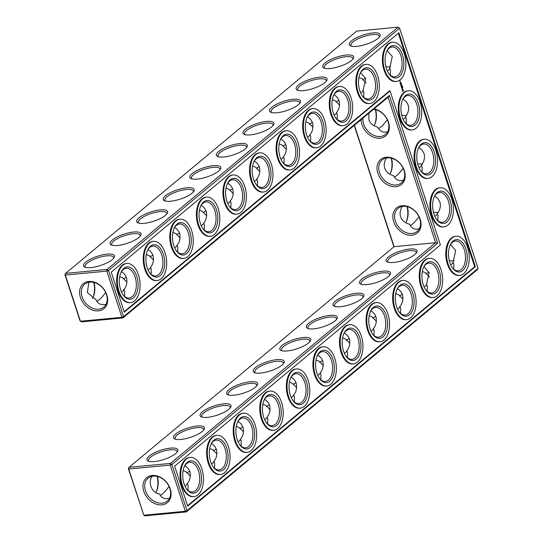 <?xml version="1.0" encoding="UTF-8"?>
<svg xmlns="http://www.w3.org/2000/svg" width="543" height="543" viewBox="0 0 543 543"><rect width="100%" height="100%" fill="white"/><g stroke="black" fill="none" stroke-linecap="round" stroke-linejoin="round"><path stroke-width="0.81" d="M156.336 491.605A16.256 9.319 84.6 0 0 157.151 476.381M155.875 492.433A14.966 8.586 84.6 0 0 156.567 491.144A14.966 8.586 84.6 0 0 157.463 476.455M160.246 495.087L160.368 495.08C162.085 494.707 164.984 491.856 169.07 486.514M169.43 498.345C164.393 499.309 161.108 497.822 159.567 493.886C152.359 493.553 147.119 482.388 152.332 476.218M128.324 468.616L128.99 467.353L128.732 469.05L128.324 468.616L143.827 515.219L185.326 511.268L170.237 465.107L128.732 469.05L143.827 515.219L144.845 515.85L186.344 511.906L477.412 269.62L478.078 268.357L399.587 28.216L108.525 270.495L123.614 316.664L122.949 317.926L388.069 97.238L389.372 95.439L437.685 243.25L435.622 242.721L388.069 97.238M393.906 246.841L354.219 125.413M64.922 274.643L65.588 273.38L107.093 269.43L398.155 27.15L356.656 31.094L65.588 273.38L65.336 275.077L64.922 274.643L80.011 320.811L81.443 321.87L122.949 317.926L121.931 317.295L80.425 321.239L65.336 275.077L106.835 271.127L121.931 317.295L123.614 316.664L389.372 95.439M92.941 297.625A16.256 9.319 84.6 0 0 93.749 282.401M406.252 221.89A16.256 9.319 84.6 0 0 407.046 206.618M390.397 173.393A16.256 9.319 84.6 0 0 391.198 158.128M374.548 124.904A16.256 9.319 84.6 0 0 375.349 109.632M149.067 461.387A14.966 4.473 161.9 0 1 148.544 460.668A14.966 4.473 161.9 0 1 161.386 451.762A14.966 4.473 161.9 0 1 177.004 451.369A14.966 4.473 161.9 0 1 177.011 452.258M169.844 488.469A14.926 11.383 50.2 0 1 167.217 501.101A14.926 11.383 50.2 0 1 148.918 496.913A14.926 11.383 50.2 0 1 148.117 478.159A14.926 11.383 50.2 0 1 169.844 488.469M187.939 490.37L188.095 485.299L187.335 483.46L186.473 485.075L184.864 485.917M184.763 465.765C187.104 466.939 188.828 468.935 189.935 471.745C190.837 476.435 189.975 480.338 187.335 483.46M190.362 476.15L186.14 471.765L183.113 470.659M394.116 246.665L435.622 242.721L170.495 463.41L128.99 467.353L394.116 246.665L354.43 125.236M94.061 282.475A14.966 8.586 -95.4 0 1 93.165 297.164A14.966 8.586 -95.4 0 1 92.473 298.453M407.365 206.7A14.966 8.586 -95.4 0 1 406.476 221.429A14.966 8.586 -95.4 0 1 405.777 222.739M391.517 158.203A14.966 8.586 -95.4 0 1 390.627 172.932A14.966 8.586 -95.4 0 1 389.922 174.242M375.661 109.706A14.966 8.586 -95.4 0 1 374.772 124.435A14.966 8.586 -95.4 0 1 374.073 125.745M186.405 488.748A14.966 8.586 84.6 0 0 192.487 492.026A14.966 8.586 84.6 0 0 199.62 476.313A14.966 8.586 84.6 0 0 189.656 462.222A14.966 8.586 84.6 0 0 186.636 463.546A14.966 8.586 84.6 0 0 184.301 466.593M175.647 453.595A16.256 4.86 161.9 0 1 161.373 460.226A16.256 4.86 161.9 0 1 148.198 461.095A16.256 4.86 161.9 0 1 160.884 450.235A16.256 4.86 161.9 0 1 177.541 451.505A16.256 4.86 161.9 0 1 175.647 453.595M170.251 488.904A16.209 12.36 50.2 0 1 154.585 503.524A16.209 12.36 50.2 0 1 146.264 478.057A16.209 12.36 50.2 0 1 170.251 488.904M212.985 466.627A14.966 8.586 84.6 0 0 219.067 469.905A14.966 8.586 84.6 0 0 226.193 454.192A14.966 8.586 84.6 0 0 216.229 440.101A14.966 8.586 84.6 0 0 213.209 441.425A14.966 8.586 84.6 0 0 210.874 444.473M214.519 468.242L214.675 463.179L213.908 461.34L213.053 462.955L211.444 463.797M211.342 443.645C213.677 444.819 215.401 446.808 216.508 449.624C217.417 454.308 216.548 458.217 213.908 461.34M186.826 472.967L189.731 471.188M175.647 439.267A14.966 4.473 161.9 0 1 175.124 438.547A14.966 4.473 161.9 0 1 187.959 429.642A14.966 4.473 161.9 0 1 203.577 429.241A14.966 4.473 161.9 0 1 203.584 430.137M308.526 342.979A16.256 4.86 161.9 0 1 294.258 349.617A16.256 4.86 161.9 0 1 281.077 350.486A16.256 4.86 161.9 0 1 293.763 339.626A16.256 4.86 161.9 0 1 310.42 340.895A16.256 4.86 161.9 0 1 308.526 342.979M335.106 320.859A16.256 4.86 161.9 0 1 320.832 327.497A16.256 4.86 161.9 0 1 307.65 328.359A16.256 4.86 161.9 0 1 320.343 317.499A16.256 4.86 161.9 0 1 336.993 318.768A16.256 4.86 161.9 0 1 335.106 320.859M361.679 298.738A16.256 4.86 161.9 0 1 347.411 305.37A16.256 4.86 161.9 0 1 334.23 306.238A16.256 4.86 161.9 0 1 346.916 295.378A16.256 4.86 161.9 0 1 363.572 296.648A16.256 4.86 161.9 0 1 361.679 298.738M388.259 276.618A16.256 4.86 161.9 0 1 373.984 283.249A16.256 4.86 161.9 0 1 360.803 284.118A16.256 4.86 161.9 0 1 373.496 273.258A16.256 4.86 161.9 0 1 390.145 274.527A16.256 4.86 161.9 0 1 388.259 276.618M414.832 254.491A16.256 4.86 161.9 0 1 400.558 261.129A16.256 4.86 161.9 0 1 387.383 261.991A16.256 4.86 161.9 0 1 400.069 251.137A16.256 4.86 161.9 0 1 416.725 252.4A16.256 4.86 161.9 0 1 414.832 254.491M202.227 431.468A16.256 4.86 161.9 0 1 187.953 438.106A16.256 4.86 161.9 0 1 174.771 438.975A16.256 4.86 161.9 0 1 187.464 428.115A16.256 4.86 161.9 0 1 204.114 429.384A16.256 4.86 161.9 0 1 202.227 431.468M228.8 409.347A16.256 4.86 161.9 0 1 214.526 415.986A16.256 4.86 161.9 0 1 201.351 416.848A16.256 4.86 161.9 0 1 214.037 405.988A16.256 4.86 161.9 0 1 230.694 407.257A16.256 4.86 161.9 0 1 228.8 409.347M255.38 387.227A16.256 4.86 161.9 0 1 241.106 393.865A16.256 4.86 161.9 0 1 227.924 394.727A16.256 4.86 161.9 0 1 240.617 383.867A16.256 4.86 161.9 0 1 257.267 385.136A16.256 4.86 161.9 0 1 255.38 387.227M281.953 365.106A16.256 4.86 161.9 0 1 267.679 371.738A16.256 4.86 161.9 0 1 254.504 372.607A16.256 4.86 161.9 0 1 267.19 361.747A16.256 4.86 161.9 0 1 283.846 363.016A16.256 4.86 161.9 0 1 281.953 365.106M420.194 219.182A16.256 12.394 -129.8 0 0 396.146 208.308A16.256 12.394 -129.8 0 0 404.487 233.843A16.256 12.394 -129.8 0 0 420.194 219.182M404.345 170.692A16.256 12.394 -129.8 0 0 380.29 159.812A16.256 12.394 -129.8 0 0 388.639 185.346A16.256 12.394 -129.8 0 0 404.345 170.692M361.143 119.65A16.256 12.394 -129.8 0 0 377.711 138.194A16.256 12.394 -129.8 0 0 388.496 122.195A16.256 12.394 -129.8 0 0 374.059 108.899M106.849 294.924A16.209 12.36 -129.8 0 0 82.862 284.077A16.209 12.36 -129.8 0 0 91.183 309.544A16.209 12.36 -129.8 0 0 106.849 294.924M378.009 38.39A16.256 4.86 161.9 0 1 363.735 45.028A16.256 4.86 161.9 0 1 350.554 45.897A16.256 4.86 161.9 0 1 363.247 35.037A16.256 4.86 161.9 0 1 379.896 36.306A16.256 4.86 161.9 0 1 378.009 38.39M351.43 60.517A16.256 4.86 161.9 0 1 337.162 67.149A16.256 4.86 161.9 0 1 323.981 68.018A16.256 4.86 161.9 0 1 336.667 57.158A16.256 4.86 161.9 0 1 353.323 58.427A16.256 4.86 161.9 0 1 351.43 60.517M324.857 82.638A16.256 4.86 161.9 0 1 310.582 89.276A16.256 4.86 161.9 0 1 297.401 90.138A16.256 4.86 161.9 0 1 310.094 79.278A16.256 4.86 161.9 0 1 326.743 80.547A16.256 4.86 161.9 0 1 324.857 82.638M298.277 104.758A16.256 4.86 161.9 0 1 284.009 111.396A16.256 4.86 161.9 0 1 270.828 112.258A16.256 4.86 161.9 0 1 283.514 101.405A16.256 4.86 161.9 0 1 300.17 102.668A16.256 4.86 161.9 0 1 298.277 104.758M271.704 126.879A16.256 4.86 161.9 0 1 257.43 133.517A16.256 4.86 161.9 0 1 244.255 134.386A16.256 4.86 161.9 0 1 256.941 123.526A16.256 4.86 161.9 0 1 273.597 124.795A16.256 4.86 161.9 0 1 271.704 126.879M245.131 149.006A16.256 4.86 161.9 0 1 230.856 155.637A16.256 4.86 161.9 0 1 217.675 156.506A16.256 4.86 161.9 0 1 230.368 145.646A16.256 4.86 161.9 0 1 247.017 146.915A16.256 4.86 161.9 0 1 245.131 149.006M218.551 171.126A16.256 4.86 161.9 0 1 204.277 177.765A16.256 4.86 161.9 0 1 191.102 178.627A16.256 4.86 161.9 0 1 203.788 167.767A16.256 4.86 161.9 0 1 220.444 169.036A16.256 4.86 161.9 0 1 218.551 171.126M191.978 193.247A16.256 4.86 161.9 0 1 177.704 199.885A16.256 4.86 161.9 0 1 164.522 200.747A16.256 4.86 161.9 0 1 177.215 189.894A16.256 4.86 161.9 0 1 193.865 191.163A16.256 4.86 161.9 0 1 191.978 193.247M165.398 215.374A16.256 4.86 161.9 0 1 151.124 222.006A16.256 4.86 161.9 0 1 137.949 222.874A16.256 4.86 161.9 0 1 150.635 212.014A16.256 4.86 161.9 0 1 167.292 213.284A16.256 4.86 161.9 0 1 165.398 215.374M138.825 237.495A16.256 4.86 161.9 0 1 124.551 244.133A16.256 4.86 161.9 0 1 111.369 244.995A16.256 4.86 161.9 0 1 124.062 234.135A16.256 4.86 161.9 0 1 140.712 235.404A16.256 4.86 161.9 0 1 138.825 237.495M112.245 259.615A16.256 4.86 161.9 0 1 97.971 266.253A16.256 4.86 161.9 0 1 84.796 267.115A16.256 4.86 161.9 0 1 97.482 256.255A16.256 4.86 161.9 0 1 114.139 257.525A16.256 4.86 161.9 0 1 112.245 259.615M88.93 282.238L87.308 292.473L96.165 299.906C97.706 303.842 100.991 305.329 106.028 304.372M96.844 301.107L96.973 301.107C98.683 300.734 101.582 297.876 105.668 292.541M402.22 206.462C400.13 210.073 399.58 213.494 400.585 216.738C401.888 220.431 404.854 222.915 409.476 224.184C411.309 227.727 413.895 229.384 417.228 229.153L419.366 228.664M410.141 225.372L410.284 225.365C412.001 224.992 414.906 222.128 419.006 216.772M336.036 102.009L338.941 100.231M332.323 99.702L335.35 100.808L339.565 105.193M386.372 157.972C384.281 161.576 383.731 165.004 384.729 168.242C386.039 171.934 388.998 174.418 393.627 175.688C395.46 179.238 398.039 180.894 401.379 180.663L403.517 180.167M394.293 176.875L394.435 176.869C396.146 176.495 399.057 173.631 403.15 168.276M368.88 113.209L368.88 119.752C370.183 123.444 373.15 125.922 377.772 127.198C379.605 130.741 382.191 132.397 385.53 132.166L387.668 131.677M378.444 128.379L378.58 128.379C380.297 128.005 383.202 125.134 387.302 119.779M309.456 124.13L312.361 122.358M305.75 121.822L308.77 122.928L312.992 127.313M362.609 79.889L365.514 78.111M358.903 77.581L361.923 78.687L366.145 83.072M176.577 234.746L179.482 232.967M172.864 232.438L175.891 233.538L180.113 237.929M229.73 190.498L232.635 188.72M226.017 188.19L229.044 189.297L233.266 193.681M203.15 212.618L206.062 210.847M199.444 210.311L202.471 211.417L206.686 215.802M123.424 278.987L126.329 277.208M119.718 276.679L122.738 277.785L126.96 282.17M149.997 256.866L152.909 255.088M146.291 254.558L149.318 255.665L153.533 260.049M282.883 146.257L285.788 144.479M279.17 143.949L282.197 145.049L286.412 149.44M256.303 168.378L259.208 166.599M252.597 166.07L255.624 167.176L259.839 171.561M213.399 450.839L216.311 449.068M216.935 454.029L212.72 449.638L209.693 448.532M399.431 295.989L402.343 294.211M402.967 299.173L398.752 294.781L395.725 293.682M372.858 318.11L375.763 316.331M376.394 321.293L372.172 316.908L369.152 315.802M239.979 428.719L242.884 426.941M243.515 431.902L239.293 427.517L236.266 426.411M426.011 273.862L428.916 272.091M429.547 277.045L425.325 272.661L422.305 271.554M266.552 406.598L269.457 404.82M270.088 409.782L265.873 405.397L262.846 404.291M293.132 384.478L296.037 382.7M296.661 387.661L292.446 383.277L289.419 382.17M319.705 362.351L322.61 360.579M323.241 365.534L319.019 361.149L315.999 360.043M346.285 340.23L349.19 338.452M349.814 343.414L345.599 339.029L342.572 337.922M187.301 462.283A16.256 9.319 84.6 0 0 184.525 466.091A16.256 9.319 84.6 0 0 186.717 489.195A16.256 9.319 84.6 0 0 198.989 489.324A16.256 9.319 84.6 0 0 199.444 468.304A16.256 9.319 84.6 0 0 187.301 462.283M213.874 440.163A16.256 9.319 84.6 0 0 211.098 443.97A16.256 9.319 84.6 0 0 213.297 467.075A16.256 9.319 84.6 0 0 225.562 467.204A16.256 9.319 84.6 0 0 226.017 446.183A16.256 9.319 84.6 0 0 213.874 440.163M437.685 243.25L171.921 464.475L170.495 463.41L170.237 465.107L171.921 464.475L187.016 510.637L185.326 511.268L186.344 511.906L187.016 510.637L478.078 268.357M281.953 350.778A14.966 4.473 161.9 0 1 281.43 350.059A14.966 4.473 161.9 0 1 294.265 341.153A14.966 4.473 161.9 0 1 309.883 340.753A14.966 4.473 161.9 0 1 309.89 341.649M308.526 328.658A14.966 4.473 161.9 0 1 308.003 327.931A14.966 4.473 161.9 0 1 320.845 319.033A14.966 4.473 161.9 0 1 336.463 318.632A14.966 4.473 161.9 0 1 336.463 319.522M335.099 306.537A14.966 4.473 161.9 0 1 334.576 305.811A14.966 4.473 161.9 0 1 347.418 296.906A14.966 4.473 161.9 0 1 363.036 296.512A14.966 4.473 161.9 0 1 363.043 297.401M361.679 284.41A14.966 4.473 161.9 0 1 361.156 283.69A14.966 4.473 161.9 0 1 373.991 274.785A14.966 4.473 161.9 0 1 389.616 274.385A14.966 4.473 161.9 0 1 389.616 275.281M388.252 262.289A14.966 4.473 161.9 0 1 387.729 261.57A14.966 4.473 161.9 0 1 400.571 252.665A14.966 4.473 161.9 0 1 416.189 252.264A14.966 4.473 161.9 0 1 416.196 253.16M202.22 417.146A14.966 4.473 161.9 0 1 201.697 416.42A14.966 4.473 161.9 0 1 214.539 407.521A14.966 4.473 161.9 0 1 230.157 407.121A14.966 4.473 161.9 0 1 230.164 408.01M228.8 395.026A14.966 4.473 161.9 0 1 228.277 394.299A14.966 4.473 161.9 0 1 241.112 385.394A14.966 4.473 161.9 0 1 256.73 385.001A14.966 4.473 161.9 0 1 256.737 385.89M255.373 372.898A14.966 4.473 161.9 0 1 254.85 372.179A14.966 4.473 161.9 0 1 267.692 363.274A14.966 4.473 161.9 0 1 283.31 362.873A14.966 4.473 161.9 0 1 283.317 363.769M419.787 218.754A14.966 11.417 -129.8 0 0 398.005 208.41A14.966 11.417 -129.8 0 0 398.806 227.218A14.966 11.417 -129.8 0 0 417.16 231.42A14.966 11.417 -129.8 0 0 419.787 218.754M403.938 170.258A14.966 11.417 -129.8 0 0 382.157 159.913A14.966 11.417 -129.8 0 0 382.958 178.722A14.966 11.417 -129.8 0 0 401.304 182.923A14.966 11.417 -129.8 0 0 403.938 170.258M362.948 118.143A14.966 11.417 -129.8 0 0 370.604 133.51A14.966 11.417 -129.8 0 0 385.455 134.433A14.966 11.417 -129.8 0 0 388.089 121.761A14.966 11.417 -129.8 0 0 373.523 109.34M106.835 271.127L107.093 269.43L108.525 270.495L106.835 271.127M106.442 294.496A14.926 11.383 -129.8 0 0 84.722 284.179A14.926 11.383 -129.8 0 0 85.516 302.933A14.926 11.383 -129.8 0 0 103.815 307.128A14.926 11.383 -129.8 0 0 106.442 294.496M398.155 27.15L399.587 28.216L398.155 27.15M351.43 46.189A14.966 4.473 161.9 0 1 350.907 45.469A14.966 4.473 161.9 0 1 363.742 36.564A14.966 4.473 161.9 0 1 379.367 36.164A14.966 4.473 161.9 0 1 379.367 37.06M324.85 68.309A14.966 4.473 161.9 0 1 324.327 67.59A14.966 4.473 161.9 0 1 337.169 58.685A14.966 4.473 161.9 0 1 352.787 58.291A14.966 4.473 161.9 0 1 352.794 59.18M298.277 90.437A14.966 4.473 161.9 0 1 297.754 89.71A14.966 4.473 161.9 0 1 310.596 80.812A14.966 4.473 161.9 0 1 326.214 80.412A14.966 4.473 161.9 0 1 326.214 81.301M271.704 112.557A14.966 4.473 161.9 0 1 271.181 111.838A14.966 4.473 161.9 0 1 284.016 102.932A14.966 4.473 161.9 0 1 299.634 102.532A14.966 4.473 161.9 0 1 299.641 103.428M245.124 134.678A14.966 4.473 161.9 0 1 244.601 133.958A14.966 4.473 161.9 0 1 257.443 125.053A14.966 4.473 161.9 0 1 273.061 124.652A14.966 4.473 161.9 0 1 273.068 125.548M218.551 156.805A14.966 4.473 161.9 0 1 218.028 156.079A14.966 4.473 161.9 0 1 230.863 147.173A14.966 4.473 161.9 0 1 246.481 146.78A14.966 4.473 161.9 0 1 246.488 147.669M191.971 178.925A14.966 4.473 161.9 0 1 191.448 178.199A14.966 4.473 161.9 0 1 204.29 169.301A14.966 4.473 161.9 0 1 219.908 168.9A14.966 4.473 161.9 0 1 219.915 169.789M165.398 201.046A14.966 4.473 161.9 0 1 164.875 200.326A14.966 4.473 161.9 0 1 177.71 191.421A14.966 4.473 161.9 0 1 193.328 191.021A14.966 4.473 161.9 0 1 193.335 191.917M138.818 223.166A14.966 4.473 161.9 0 1 138.295 222.447A14.966 4.473 161.9 0 1 151.137 213.542A14.966 4.473 161.9 0 1 166.755 213.141A14.966 4.473 161.9 0 1 166.762 214.037M112.245 245.293A14.966 4.473 161.9 0 1 111.722 244.567A14.966 4.473 161.9 0 1 124.557 235.662A14.966 4.473 161.9 0 1 140.175 235.268A14.966 4.473 161.9 0 1 140.182 236.157M85.665 267.414A14.966 4.473 161.9 0 1 85.142 266.688A14.966 4.473 161.9 0 1 97.984 257.789A14.966 4.473 161.9 0 1 113.602 257.389A14.966 4.473 161.9 0 1 113.609 258.278M454.07 260.762A14.926 11.383 50.2 0 1 449.251 260.599M433.416 212.143A14.966 11.417 -129.8 0 0 438.242 212.299M417.56 163.653A14.966 11.417 -129.8 0 0 422.393 163.81M401.711 115.157A14.966 11.417 -129.8 0 0 406.537 115.313M385.849 66.619A14.926 11.383 -129.8 0 0 390.668 66.782M121.462 291.937L123.071 291.096L123.933 289.487C126.58 286.337 127.442 282.435 126.533 277.772C125.419 274.955 123.695 272.959 121.361 271.792M124.537 296.39L124.693 291.326L123.933 289.487M421.999 172.158L422.155 167.088L421.416 165.289C424.287 161.21 425.162 157.294 424.029 153.533L422.094 150.133L418.836 147.533M418.945 167.746L420.553 166.898L421.416 165.289M434.794 216.236L436.409 215.395L437.264 213.786C440.135 209.707 441.011 205.783 439.878 202.03L437.943 198.629L434.685 196.03M437.855 220.648L438.004 215.585L437.264 213.786M334.074 114.96L335.683 114.118L336.538 112.51C339.185 109.36 340.054 105.457 339.144 100.794C338.031 97.978 336.307 95.982 333.972 94.815M360.654 92.839L362.256 91.998L363.118 90.389L365.717 78.674L360.545 72.687M363.722 97.292L363.878 92.222L363.118 90.389M406.15 123.661L406.307 118.598L405.56 116.793C408.438 112.713 409.307 108.797 408.18 105.037L406.245 101.636L402.987 99.043M403.096 119.25L404.705 118.408L405.56 116.793M390.302 75.165L390.458 70.101L389.691 68.262L392.29 56.547L387.125 50.567M387.227 70.719L388.836 69.877L389.691 68.262M307.501 137.087L309.103 136.239L309.965 134.63C312.612 131.487 313.474 127.578 312.564 122.915C311.458 120.098 309.734 118.102 307.399 116.935M337.149 119.412L337.305 114.349L336.538 112.51M174.615 247.696L176.224 246.855L177.086 245.239C179.726 242.097 180.595 238.194 179.685 233.524C178.572 230.707 176.848 228.712 174.513 227.544M201.195 225.576L202.804 224.734L203.659 223.119C206.306 219.976 207.175 216.066 206.259 211.403C205.152 208.587 203.428 206.591 201.093 205.424M204.27 230.022L204.426 224.958L203.659 223.119M227.768 203.449L229.377 202.607L230.239 200.998C232.879 197.849 233.748 193.946 232.838 189.283C231.725 186.466 230.001 184.471 227.666 183.303M254.348 181.328L255.95 180.486L256.812 178.878C259.459 175.728 260.328 171.826 259.411 167.163C258.305 164.339 256.581 162.35 254.246 161.176M257.423 185.781L257.572 180.71L256.812 178.878M230.843 207.901L230.999 202.838L230.239 200.998M148.042 269.817L149.651 268.975L150.506 267.366C153.153 264.217 154.022 260.314 153.106 255.651C151.999 252.828 150.275 250.839 147.94 249.665M151.117 274.269L151.273 269.199L150.506 267.366M177.69 252.149L177.846 247.079L177.086 245.239M280.921 159.208L282.53 158.366L283.392 156.751C286.032 153.608 286.901 149.705 285.991 145.035C284.878 142.218 283.154 140.223 280.819 139.056M310.576 141.533L310.725 136.469L309.965 134.63M283.996 163.66L284.152 158.59L283.392 156.751M241.092 446.122L241.248 441.059L240.488 439.219L239.626 440.828L238.017 441.669M237.915 421.524C240.257 422.692 241.981 424.687 243.088 427.504C243.99 432.187 243.128 436.09 240.488 439.219M397.374 288.788C399.716 289.962 401.433 291.958 402.539 294.768C403.449 299.458 402.58 303.361 399.94 306.483L399.085 308.098L397.476 308.94M427.124 291.265L427.28 286.202L426.52 284.362L425.658 285.978L424.049 286.819M423.947 266.667L429.119 272.647L426.52 284.362M370.794 310.908C373.136 312.082 374.86 314.078 375.966 316.895C376.869 321.578 376.007 325.481 373.367 328.61L372.505 330.219L370.903 331.06M400.551 313.392L400.707 308.322L399.94 306.483M267.672 424.002L267.821 418.931L267.061 417.099L266.199 418.707L264.597 419.549M264.495 399.397C266.83 400.571 268.554 402.567 269.661 405.383C270.57 410.067 269.701 413.97 267.061 417.099M453.704 269.145L453.86 264.081L453.093 262.242L452.238 263.85L450.629 264.692M450.527 244.547L455.692 250.527L453.093 262.242M294.245 401.881L294.401 396.811L293.641 394.971L292.779 396.587L291.17 397.428M291.068 377.276C293.41 378.451 295.134 380.446 296.24 383.256C297.143 387.946 296.274 391.849 293.641 394.971M320.825 379.754L320.974 374.69L320.214 372.851L319.352 374.466L317.75 375.308M317.648 355.156C319.983 356.33 321.707 358.319 322.813 361.136C323.723 365.819 322.854 369.729 320.214 372.851M347.398 357.633L347.554 352.57L346.787 350.73L345.932 352.339L344.323 353.181M344.221 333.035C346.563 334.203 348.287 336.198 349.393 339.015C350.296 343.699 349.427 347.601 346.787 350.73M373.971 335.513L374.127 330.443L373.367 328.61M186.283 459.181A19.677 11.288 84.6 0 0 181.423 481.716A19.677 11.288 84.6 0 0 193.98 496.614A19.677 11.288 84.6 0 0 203.353 475.96A19.677 11.288 84.6 0 0 190.254 457.444A19.677 11.288 84.6 0 0 186.283 459.181M239.558 444.5A14.966 8.586 84.6 0 0 245.64 447.785A14.966 8.586 84.6 0 0 252.773 432.072A14.966 8.586 84.6 0 0 242.809 417.981A14.966 8.586 84.6 0 0 239.789 419.305A14.966 8.586 84.6 0 0 237.454 422.352M212.863 437.061A19.677 11.288 84.6 0 0 208.003 459.588A19.677 11.288 84.6 0 0 220.56 474.494A19.677 11.288 84.6 0 0 229.927 453.839A19.677 11.288 84.6 0 0 216.833 435.316A19.677 11.288 84.6 0 0 212.863 437.061M475.363 266.667L187.702 506.124L174.642 466.159L440.4 244.941L390.057 90.919L124.299 312.144L111.24 272.186L398.895 32.736L475.363 266.667L474.663 266.735L187.566 505.716M120.899 272.62A14.966 8.586 -95.4 0 1 126.254 268.249A14.966 8.586 -95.4 0 1 136.218 282.34A14.966 8.586 -95.4 0 1 129.085 298.053A14.966 8.586 -95.4 0 1 123.003 294.768M147.479 250.493A14.966 8.586 -95.4 0 1 152.827 246.122A14.966 8.586 -95.4 0 1 162.798 260.212A14.966 8.586 -95.4 0 1 155.665 275.932A14.966 8.586 -95.4 0 1 149.583 272.647M434.21 196.878A14.966 8.586 -95.4 0 1 439.565 192.507A14.966 8.586 -95.4 0 1 449.529 206.598A14.966 8.586 -95.4 0 1 442.402 222.311A14.966 8.586 -95.4 0 1 436.321 219.033M418.361 148.382A14.966 8.586 -95.4 0 1 423.716 144.01A14.966 8.586 -95.4 0 1 433.681 158.101A14.966 8.586 -95.4 0 1 426.547 173.821A14.966 8.586 -95.4 0 1 420.465 170.536M452.17 267.523A14.966 8.586 84.6 0 0 458.251 270.808A14.966 8.586 84.6 0 0 465.378 255.095A14.966 8.586 84.6 0 0 455.414 241.004A14.966 8.586 84.6 0 0 452.394 242.327A14.966 8.586 84.6 0 0 450.059 245.375M360.084 73.515A14.966 8.586 -95.4 0 1 365.439 69.144A14.966 8.586 -95.4 0 1 375.403 83.235A14.966 8.586 -95.4 0 1 368.276 98.955A14.966 8.586 -95.4 0 1 362.188 95.67M333.511 95.636A14.966 8.586 -95.4 0 1 338.866 91.272A14.966 8.586 -95.4 0 1 348.83 105.362A14.966 8.586 -95.4 0 1 341.696 121.075A14.966 8.586 -95.4 0 1 335.615 117.79M386.664 51.395A14.966 8.586 -95.4 0 1 392.012 47.024A14.966 8.586 -95.4 0 1 401.983 61.115A14.966 8.586 -95.4 0 1 394.849 76.828A14.966 8.586 -95.4 0 1 388.768 73.549M402.512 99.892A14.966 8.586 -95.4 0 1 407.868 95.52A14.966 8.586 -95.4 0 1 417.832 109.611A14.966 8.586 -95.4 0 1 410.698 125.324A14.966 8.586 -95.4 0 1 404.616 122.039M306.931 117.763A14.966 8.586 -95.4 0 1 312.286 113.392A14.966 8.586 -95.4 0 1 322.25 127.483A14.966 8.586 -95.4 0 1 315.123 143.196A14.966 8.586 -95.4 0 1 309.042 139.911M174.052 228.372A14.966 8.586 -95.4 0 1 179.407 224.001A14.966 8.586 -95.4 0 1 189.371 238.092A14.966 8.586 -95.4 0 1 182.238 253.805A14.966 8.586 -95.4 0 1 176.156 250.527M200.625 206.252A14.966 8.586 -95.4 0 1 205.98 201.881A14.966 8.586 -95.4 0 1 215.944 215.971A14.966 8.586 -95.4 0 1 208.817 231.685A14.966 8.586 -95.4 0 1 202.736 228.406M227.205 184.131A14.966 8.586 -95.4 0 1 232.56 179.76A14.966 8.586 -95.4 0 1 242.524 193.851A14.966 8.586 -95.4 0 1 235.391 209.564A14.966 8.586 -95.4 0 1 229.309 206.279M253.778 162.004A14.966 8.586 -95.4 0 1 259.133 157.633A14.966 8.586 -95.4 0 1 269.097 171.724A14.966 8.586 -95.4 0 1 261.97 187.444A14.966 8.586 -95.4 0 1 255.889 184.158M280.358 139.884A14.966 8.586 -95.4 0 1 285.713 135.512A14.966 8.586 -95.4 0 1 295.677 149.603A14.966 8.586 -95.4 0 1 288.543 165.316A14.966 8.586 -95.4 0 1 282.462 162.038M266.138 422.379A14.966 8.586 84.6 0 0 272.219 425.664A14.966 8.586 84.6 0 0 279.346 409.945A14.966 8.586 84.6 0 0 269.382 395.861A14.966 8.586 84.6 0 0 266.362 397.184A14.966 8.586 84.6 0 0 264.027 400.225M425.59 289.643A14.966 8.586 84.6 0 0 431.671 292.928A14.966 8.586 84.6 0 0 438.805 277.215A14.966 8.586 84.6 0 0 428.841 263.124A14.966 8.586 84.6 0 0 425.821 264.448A14.966 8.586 84.6 0 0 423.486 267.495M399.017 311.77A14.966 8.586 84.6 0 0 405.098 315.049A14.966 8.586 84.6 0 0 412.232 299.336A14.966 8.586 84.6 0 0 402.261 285.245A14.966 8.586 84.6 0 0 399.241 286.568A14.966 8.586 84.6 0 0 396.913 289.616M372.437 333.891A14.966 8.586 84.6 0 0 378.525 337.176A14.966 8.586 84.6 0 0 385.652 321.456A14.966 8.586 84.6 0 0 375.688 307.365A14.966 8.586 84.6 0 0 372.668 308.695A14.966 8.586 84.6 0 0 370.333 311.736M292.711 400.259A14.966 8.586 84.6 0 0 298.793 403.537A14.966 8.586 84.6 0 0 305.926 387.824A14.966 8.586 84.6 0 0 295.962 373.733A14.966 8.586 84.6 0 0 292.942 375.057A14.966 8.586 84.6 0 0 290.607 378.104M319.291 378.138A14.966 8.586 84.6 0 0 325.372 381.417A14.966 8.586 84.6 0 0 332.499 365.704A14.966 8.586 84.6 0 0 322.535 351.613A14.966 8.586 84.6 0 0 319.515 352.936A14.966 8.586 84.6 0 0 317.18 355.984M345.864 356.011A14.966 8.586 84.6 0 0 351.945 359.296A14.966 8.586 84.6 0 0 359.079 343.583A14.966 8.586 84.6 0 0 349.115 329.492A14.966 8.586 84.6 0 0 346.088 330.816A14.966 8.586 84.6 0 0 343.76 333.864M193.98 496.614L193.281 496.682A19.677 11.288 -95.4 0 1 180.731 481.777A19.677 11.288 -95.4 0 1 185.591 459.249A19.677 11.288 -95.4 0 1 189.561 457.505L190.254 457.444M240.454 418.042A16.256 9.319 84.6 0 0 237.678 421.85A16.256 9.319 84.6 0 0 239.87 444.955A16.256 9.319 84.6 0 0 252.142 445.084A16.256 9.319 84.6 0 0 252.597 424.056A16.256 9.319 84.6 0 0 240.454 418.042M220.56 474.494L219.861 474.555A19.677 11.288 -95.4 0 1 207.304 459.656A19.677 11.288 -95.4 0 1 212.164 437.122A19.677 11.288 -95.4 0 1 216.134 435.384L216.833 435.316M398.331 33.204L474.663 266.735M390.057 90.919L389.365 90.986L124.164 311.736M120.641 289.772A16.256 9.319 -95.4 0 1 121.123 272.118A16.256 9.319 -95.4 0 1 134.216 271.018A16.256 9.319 -95.4 0 1 136.388 293.831A16.256 9.319 -95.4 0 1 123.315 295.222A16.256 9.319 -95.4 0 1 120.641 289.772M147.214 267.651A16.256 9.319 -95.4 0 1 147.696 249.997A16.256 9.319 -95.4 0 1 160.796 248.898A16.256 9.319 -95.4 0 1 162.961 271.704A16.256 9.319 -95.4 0 1 149.895 273.095A16.256 9.319 -95.4 0 1 147.214 267.651M433.952 214.037A16.256 9.319 -95.4 0 1 434.434 196.376A16.256 9.319 -95.4 0 1 447.527 195.283A16.256 9.319 -95.4 0 1 449.699 218.089A16.256 9.319 -95.4 0 1 436.633 219.481A16.256 9.319 -95.4 0 1 433.952 214.037M418.103 165.54A16.256 9.319 -95.4 0 1 418.585 147.886A16.256 9.319 -95.4 0 1 431.678 146.786A16.256 9.319 -95.4 0 1 433.85 169.592A16.256 9.319 -95.4 0 1 420.777 170.984A16.256 9.319 -95.4 0 1 418.103 165.54M453.059 241.065A16.256 9.319 84.6 0 0 450.283 244.873A16.256 9.319 84.6 0 0 452.482 267.971A16.256 9.319 84.6 0 0 464.754 268.106A16.256 9.319 84.6 0 0 465.202 247.079A16.256 9.319 84.6 0 0 453.059 241.065M359.826 90.674A16.256 9.319 -95.4 0 1 360.308 73.02A16.256 9.319 -95.4 0 1 373.401 71.92A16.256 9.319 -95.4 0 1 375.573 94.726A16.256 9.319 -95.4 0 1 362.5 96.118A16.256 9.319 -95.4 0 1 359.826 90.674M333.246 112.795A16.256 9.319 -95.4 0 1 333.728 95.14A16.256 9.319 -95.4 0 1 346.828 94.041A16.256 9.319 -95.4 0 1 348.993 116.847A16.256 9.319 -95.4 0 1 335.927 118.238A16.256 9.319 -95.4 0 1 333.246 112.795M386.399 68.554A16.256 9.319 -95.4 0 1 386.881 50.893A16.256 9.319 -95.4 0 1 399.981 49.8A16.256 9.319 -95.4 0 1 402.146 72.606A16.256 9.319 -95.4 0 1 389.08 73.997A16.256 9.319 -95.4 0 1 386.399 68.554M402.248 117.05A16.256 9.319 -95.4 0 1 402.73 99.389A16.256 9.319 -95.4 0 1 415.829 98.29A16.256 9.319 -95.4 0 1 417.995 121.103A16.256 9.319 -95.4 0 1 404.929 122.494A16.256 9.319 -95.4 0 1 402.248 117.05M306.673 134.922A16.256 9.319 -95.4 0 1 307.155 117.261A16.256 9.319 -95.4 0 1 320.248 116.168A16.256 9.319 -95.4 0 1 322.42 138.974A16.256 9.319 -95.4 0 1 309.354 140.365A16.256 9.319 -95.4 0 1 306.673 134.922M173.787 245.531A16.256 9.319 -95.4 0 1 174.276 227.87A16.256 9.319 -95.4 0 1 187.369 226.777A16.256 9.319 -95.4 0 1 189.534 249.583A16.256 9.319 -95.4 0 1 176.468 250.975A16.256 9.319 -95.4 0 1 173.787 245.531M200.367 223.411A16.256 9.319 -95.4 0 1 200.849 205.749A16.256 9.319 -95.4 0 1 213.942 204.657A16.256 9.319 -95.4 0 1 216.114 227.463A16.256 9.319 -95.4 0 1 203.048 228.854A16.256 9.319 -95.4 0 1 200.367 223.411M226.94 201.283A16.256 9.319 -95.4 0 1 227.429 183.629A16.256 9.319 -95.4 0 1 240.522 182.529A16.256 9.319 -95.4 0 1 242.687 205.342A16.256 9.319 -95.4 0 1 229.621 206.734A16.256 9.319 -95.4 0 1 226.94 201.283M253.52 179.163A16.256 9.319 -95.4 0 1 254.002 161.509A16.256 9.319 -95.4 0 1 267.095 160.409A16.256 9.319 -95.4 0 1 269.267 183.215A16.256 9.319 -95.4 0 1 256.201 184.606A16.256 9.319 -95.4 0 1 253.52 179.163M280.093 157.042A16.256 9.319 -95.4 0 1 280.575 139.381A16.256 9.319 -95.4 0 1 293.675 138.289A16.256 9.319 -95.4 0 1 295.84 161.095A16.256 9.319 -95.4 0 1 282.774 162.486A16.256 9.319 -95.4 0 1 280.093 157.042M267.027 395.915A16.256 9.319 84.6 0 0 264.251 399.729A16.256 9.319 84.6 0 0 266.45 422.827A16.256 9.319 84.6 0 0 278.715 422.956A16.256 9.319 84.6 0 0 279.17 401.935A16.256 9.319 84.6 0 0 267.027 395.915M426.486 263.185A16.256 9.319 84.6 0 0 423.71 266.993A16.256 9.319 84.6 0 0 425.902 290.098A16.256 9.319 84.6 0 0 438.174 290.227A16.256 9.319 84.6 0 0 438.629 269.206A16.256 9.319 84.6 0 0 426.486 263.185M399.913 285.306A16.256 9.319 84.6 0 0 397.13 289.114A16.256 9.319 84.6 0 0 399.329 312.218A16.256 9.319 84.6 0 0 411.601 312.347A16.256 9.319 84.6 0 0 412.056 291.326A16.256 9.319 84.6 0 0 399.913 285.306M373.333 307.426A16.256 9.319 84.6 0 0 370.557 311.241A16.256 9.319 84.6 0 0 372.749 334.339A16.256 9.319 84.6 0 0 385.021 334.468A16.256 9.319 84.6 0 0 385.476 313.447A16.256 9.319 84.6 0 0 373.333 307.426M293.607 373.794A16.256 9.319 84.6 0 0 290.824 377.602A16.256 9.319 84.6 0 0 293.023 400.707A16.256 9.319 84.6 0 0 305.295 400.836A16.256 9.319 84.6 0 0 305.75 379.815A16.256 9.319 84.6 0 0 293.607 373.794M320.18 351.674A16.256 9.319 84.6 0 0 317.404 355.482A16.256 9.319 84.6 0 0 319.603 378.586A16.256 9.319 84.6 0 0 331.868 378.715A16.256 9.319 84.6 0 0 332.323 357.694A16.256 9.319 84.6 0 0 320.18 351.674M346.76 329.553A16.256 9.319 84.6 0 0 343.977 333.361A16.256 9.319 84.6 0 0 346.176 356.466A16.256 9.319 84.6 0 0 358.448 356.595A16.256 9.319 84.6 0 0 358.903 335.567A16.256 9.319 84.6 0 0 346.76 329.553M396.342 81.416L395.643 81.477A19.677 11.288 -95.4 0 1 384.003 70.033A19.677 11.288 -95.4 0 1 391.917 42.306L392.616 42.239A19.677 11.288 -95.4 0 1 405.716 60.762A19.677 11.288 -95.4 0 1 396.342 81.416A19.677 11.288 -95.4 0 1 384.702 69.966A19.677 11.288 -95.4 0 1 392.616 42.239M399.879 81.375L400.082 80.615L399.879 81.375M400.048 81.898L399.94 81.396L400.048 81.898M400.089 82L400.51 82.163L400.239 82.468L400.089 82M400.34 83.907L400.157 83.228L400.578 83.629L400.68 82.794L400.91 83.5L400.34 83.907M401.426 83.222L401.406 83.615L401.426 83.222M401.548 83.663L401.392 84.124L401.508 83.649M400.51 84.308L401.039 83.792L400.51 84.308M400.754 85.17L400.87 84.396L401.338 84.681L400.754 85.17M401.949 85.855L402.112 85.312L401.949 85.855M401.148 86.303L401.365 85.651L400.883 85.441L401.453 85.047L401.039 85.461L401.46 85.577L401.277 86.188L401.725 85.889L401.148 86.371L401.542 85.964M402.241 85.794L402.098 86.317L402.193 85.78M401.501 87.328L401.263 86.615L401.494 87.179L401.786 86.188L402.017 86.894L401.501 87.328M402.37 87.043L402.512 86.527L402.336 87.043M402.546 87.138L402.492 87.532L402.506 87.124M401.739 87.925L401.548 87.484L401.698 87.81L402.18 87.403L401.657 87.932M402.797 87.477L402.723 87.952L402.709 87.484M402.329 89.011L401.908 88.706L402.241 88.93L402.322 88.014L402.573 88.74L402.329 88.163L402.037 89.018M402.58 91.136L402.227 90.464L402.723 89.337L403.435 90.328L403.144 91.36L402.58 91.136M369.763 103.537L369.07 103.604A19.677 11.288 -95.4 0 1 357.423 92.161A19.677 11.288 -95.4 0 1 365.344 64.434L366.043 64.366A19.677 11.288 -95.4 0 1 379.136 82.882A19.677 11.288 -95.4 0 1 369.763 103.537A19.677 11.288 -95.4 0 1 358.122 92.093A19.677 11.288 -95.4 0 1 366.043 64.366M343.19 125.657L342.49 125.725A19.677 11.288 -95.4 0 1 330.85 114.281A19.677 11.288 -95.4 0 1 338.764 86.554L339.463 86.486A19.677 11.288 -95.4 0 1 352.563 105.003A19.677 11.288 -95.4 0 1 343.19 125.657A19.677 11.288 -95.4 0 1 331.549 114.213A19.677 11.288 -95.4 0 1 339.463 86.486M412.191 129.906L411.492 129.974A19.677 11.288 -95.4 0 1 399.852 118.53A19.677 11.288 -95.4 0 1 407.766 90.803L408.465 90.735A19.677 11.288 -95.4 0 1 421.565 109.252A19.677 11.288 -95.4 0 1 412.191 129.906A19.677 11.288 -95.4 0 1 400.551 118.462A19.677 11.288 -95.4 0 1 408.465 90.735M316.61 147.777L315.917 147.845A19.677 11.288 -95.4 0 1 304.27 136.402A19.677 11.288 -95.4 0 1 312.191 108.675L312.89 108.607A19.677 11.288 -95.4 0 1 325.983 127.123A19.677 11.288 -95.4 0 1 316.61 147.777A19.677 11.288 -95.4 0 1 304.969 136.334A19.677 11.288 -95.4 0 1 312.89 108.607M290.037 169.905L289.338 169.966A19.677 11.288 -95.4 0 1 277.697 158.522A19.677 11.288 -95.4 0 1 285.611 130.795L286.31 130.734A19.677 11.288 -95.4 0 1 299.41 149.25A19.677 11.288 -95.4 0 1 290.037 169.905A19.677 11.288 -95.4 0 1 278.396 158.461A19.677 11.288 -95.4 0 1 286.31 130.734M428.04 178.403L427.341 178.471A19.677 11.288 -95.4 0 1 415.7 167.027A19.677 11.288 -95.4 0 1 423.621 139.3L424.314 139.232A19.677 11.288 -95.4 0 1 437.414 157.748A19.677 11.288 -95.4 0 1 428.04 178.403A19.677 11.288 -95.4 0 1 416.4 166.959A19.677 11.288 -95.4 0 1 424.314 139.232M443.889 226.899L443.197 226.96A19.677 11.288 -95.4 0 1 431.549 215.517A19.677 11.288 -95.4 0 1 439.47 187.79L440.169 187.722A19.677 11.288 -95.4 0 1 453.262 206.245A19.677 11.288 -95.4 0 1 443.889 226.899A19.677 11.288 -95.4 0 1 432.248 215.449A19.677 11.288 -95.4 0 1 440.169 187.722M459.745 275.389L459.045 275.457A19.677 11.288 -95.4 0 1 446.489 260.559A19.677 11.288 -95.4 0 1 451.348 238.024A19.677 11.288 -95.4 0 1 455.319 236.286L456.018 236.219A19.677 11.288 84.6 0 0 452.047 237.956A19.677 11.288 84.6 0 0 447.188 260.491A19.677 11.288 84.6 0 0 459.745 275.389A19.677 11.288 84.6 0 0 469.111 254.735A19.677 11.288 84.6 0 0 456.018 236.219M433.165 297.51L432.466 297.578A19.677 11.288 -95.4 0 1 419.915 282.679A19.677 11.288 -95.4 0 1 424.775 260.145A19.677 11.288 -95.4 0 1 428.746 258.407L429.438 258.339A19.677 11.288 84.6 0 0 425.474 260.083A19.677 11.288 84.6 0 0 420.608 282.611A19.677 11.288 84.6 0 0 433.165 297.51A19.677 11.288 84.6 0 0 442.538 276.855A19.677 11.288 84.6 0 0 429.438 258.339M406.592 319.637L405.892 319.698A19.677 11.288 -95.4 0 1 393.336 304.799A19.677 11.288 -95.4 0 1 398.195 282.272A19.677 11.288 -95.4 0 1 402.166 280.527L402.865 280.466A19.677 11.288 84.6 0 0 398.895 282.204A19.677 11.288 84.6 0 0 394.035 304.738A19.677 11.288 84.6 0 0 406.592 319.637A19.677 11.288 84.6 0 0 415.965 298.983A19.677 11.288 84.6 0 0 402.865 280.466M380.012 341.757L379.319 341.825A19.677 11.288 -95.4 0 1 366.763 326.927A19.677 11.288 -95.4 0 1 371.622 304.392A19.677 11.288 -95.4 0 1 375.593 302.655L376.292 302.587A19.677 11.288 84.6 0 0 372.322 304.324A19.677 11.288 84.6 0 0 367.462 326.859A19.677 11.288 84.6 0 0 380.012 341.757A19.677 11.288 84.6 0 0 389.385 321.103A19.677 11.288 84.6 0 0 376.292 302.587M353.439 363.878L352.74 363.946A19.677 11.288 -95.4 0 1 340.183 349.047A19.677 11.288 -95.4 0 1 345.043 326.513A19.677 11.288 -95.4 0 1 349.013 324.775L349.712 324.707A19.677 11.288 84.6 0 0 345.742 326.445A19.677 11.288 84.6 0 0 340.882 348.979A19.677 11.288 84.6 0 0 353.439 363.878A19.677 11.288 84.6 0 0 362.812 343.224A19.677 11.288 84.6 0 0 349.712 324.707M263.464 192.025L262.764 192.093A19.677 11.288 -95.4 0 1 251.117 180.649A19.677 11.288 -95.4 0 1 259.038 152.922L259.737 152.854A19.677 11.288 -95.4 0 1 272.83 171.371A19.677 11.288 -95.4 0 1 263.464 192.025A19.677 11.288 -95.4 0 1 251.816 180.581A19.677 11.288 -95.4 0 1 259.737 152.854M236.884 214.146L236.185 214.214A19.677 11.288 -95.4 0 1 224.544 202.77A19.677 11.288 -95.4 0 1 232.465 175.043L233.157 174.975A19.677 11.288 -95.4 0 1 246.257 193.491A19.677 11.288 -95.4 0 1 236.884 214.146A19.677 11.288 -95.4 0 1 225.243 202.702A19.677 11.288 -95.4 0 1 233.157 174.975M210.311 236.266L209.612 236.334A19.677 11.288 -95.4 0 1 197.971 224.89A19.677 11.288 -95.4 0 1 205.885 197.163L206.584 197.095A19.677 11.288 -95.4 0 1 219.677 215.619A19.677 11.288 -95.4 0 1 210.311 236.266A19.677 11.288 -95.4 0 1 198.663 224.822A19.677 11.288 -95.4 0 1 206.584 197.095M183.731 258.393L183.032 258.461A19.677 11.288 -95.4 0 1 171.391 247.011A19.677 11.288 -95.4 0 1 179.312 219.284L180.004 219.223A19.677 11.288 -95.4 0 1 193.104 237.739A19.677 11.288 -95.4 0 1 183.731 258.393A19.677 11.288 -95.4 0 1 172.09 246.95A19.677 11.288 -95.4 0 1 180.004 219.223M157.158 280.514L156.459 280.582A19.677 11.288 -95.4 0 1 144.818 269.138A19.677 11.288 -95.4 0 1 152.732 241.411L153.431 241.343A19.677 11.288 -95.4 0 1 166.525 259.859A19.677 11.288 -95.4 0 1 157.158 280.514A19.677 11.288 -95.4 0 1 145.51 269.07A19.677 11.288 -95.4 0 1 153.431 241.343M130.578 302.634L129.879 302.702A19.677 11.288 -95.4 0 1 118.238 291.258A19.677 11.288 -95.4 0 1 126.159 263.531L126.858 263.464A19.677 11.288 -95.4 0 1 139.951 281.98A19.677 11.288 -95.4 0 1 130.578 302.634A19.677 11.288 -95.4 0 1 118.937 291.191A19.677 11.288 -95.4 0 1 126.858 263.464M326.859 385.998L326.167 386.066A19.677 11.288 -95.4 0 1 313.61 371.168A19.677 11.288 -95.4 0 1 318.469 348.633A19.677 11.288 -95.4 0 1 322.44 346.896L323.139 346.828A19.677 11.288 84.6 0 0 319.169 348.572A19.677 11.288 84.6 0 0 314.309 371.1A19.677 11.288 84.6 0 0 326.859 385.998A19.677 11.288 84.6 0 0 336.232 365.351A19.677 11.288 84.6 0 0 323.139 346.828M300.286 408.126L299.587 408.193A19.677 11.288 -95.4 0 1 287.03 393.288A19.677 11.288 -95.4 0 1 291.89 370.76A19.677 11.288 -95.4 0 1 295.86 369.016L296.559 368.955A19.677 11.288 84.6 0 0 292.589 370.693A19.677 11.288 84.6 0 0 287.729 393.227A19.677 11.288 84.6 0 0 300.286 408.126A19.677 11.288 84.6 0 0 309.659 387.471A19.677 11.288 84.6 0 0 296.559 368.955M273.713 430.246L273.014 430.314A19.677 11.288 -95.4 0 1 260.457 415.415A19.677 11.288 -95.4 0 1 265.317 392.881A19.677 11.288 -95.4 0 1 269.287 391.143L269.986 391.075A19.677 11.288 84.6 0 0 266.016 392.813A19.677 11.288 84.6 0 0 261.156 415.347A19.677 11.288 84.6 0 0 273.713 430.246A19.677 11.288 84.6 0 0 283.079 409.592A19.677 11.288 84.6 0 0 269.986 391.075M247.133 452.367L246.434 452.434A19.677 11.288 -95.4 0 1 233.884 437.536A19.677 11.288 -95.4 0 1 238.744 415.001A19.677 11.288 -95.4 0 1 242.714 413.264L243.407 413.196A19.677 11.288 84.6 0 0 239.436 414.933A19.677 11.288 84.6 0 0 234.576 437.468A19.677 11.288 84.6 0 0 247.133 452.367A19.677 11.288 84.6 0 0 256.506 431.712A19.677 11.288 84.6 0 0 243.407 413.196M400.327 83.86L400.741 83.493M400.469 84.213L400.856 83.866M400.741 85.129L401.318 84.769M401.039 85.461L401.426 85.536M400.877 85.468L401.263 85.149M401.433 87.253L401.847 86.887M401.637 87.878L402.22 87.525M402.913 91.414L403.232 90.152L402.573 89.391M402.397 90.627L402.791 89.873L402.397 90.627L403.076 90.749L402.791 89.873M400.232 82.319L400.354 81.932"/></g></svg>
